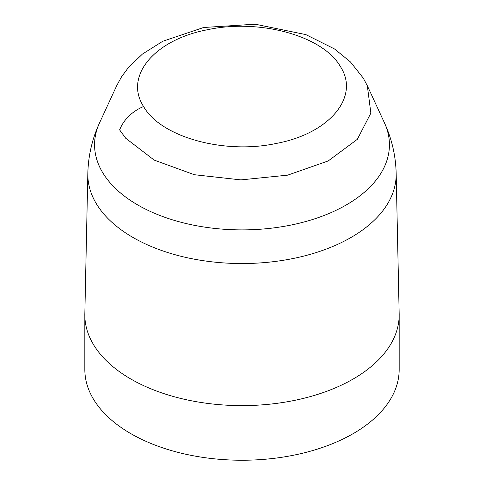 <?xml version="1.0" encoding="UTF-8"?>
<svg xmlns="http://www.w3.org/2000/svg" width="484" height="484" viewBox="0 0 484 484"><rect width="100%" height="100%" fill="white"/><g stroke="black" fill="none" stroke-linecap="round" stroke-linejoin="round"><path stroke-width="0.73" d="M399.173 315.665L399.173 369.498A157.173 90.744 180 0 1 302.149 453.333A157.173 90.744 180 0 1 130.862 433.658A157.173 90.744 180 0 1 84.827 369.498L84.827 315.665M99.541 122.875C92.166 138.908 88.263 155.763 87.834 173.429L84.833 313.741A157.179 90.744 0 0 0 97.635 350.749A157.179 90.744 0 0 0 274.682 403.626A157.179 90.744 0 0 0 399.167 313.741L396.166 173.429C395.737 155.763 391.834 138.908 384.459 122.875A147.426 85.111 0 0 1 293.879 224.449A147.426 85.111 0 0 1 109.832 182.48A147.426 85.111 0 0 1 106.595 178.439A147.426 85.111 0 0 1 99.541 122.875L116.65 85.789L121.393 77.059L128.496 67.397L142.405 54.093L162.739 41.273L203.643 27.497L255.207 24.2L305.894 34.624L334.456 48.926L350.404 61.885L363.266 78.118L367.356 85.795L384.459 122.875M340.434 66.641C323.167 36.004 259.714 18.356 207.515 29.73C154.366 39.761 123.898 76.224 143.591 106.528C160.748 137.16 224.407 154.741 276.533 143.385C329.507 133.475 360.138 96.788 340.434 66.641M367.338 85.789L370.865 113.099L357.325 139.338L328.188 160.954L287.647 175.16L240.929 179.891L194.35 174.718L154.221 160.119L125.701 138.236L119.615 129.887A35.925 27.673 -31.3 0 1 143.591 106.528M396.16 173.302A154.178 89.014 180 0 1 274.168 261.584A154.178 89.014 180 0 1 100.394 209.729A154.178 89.014 180 0 1 87.834 173.453"/></g></svg>
